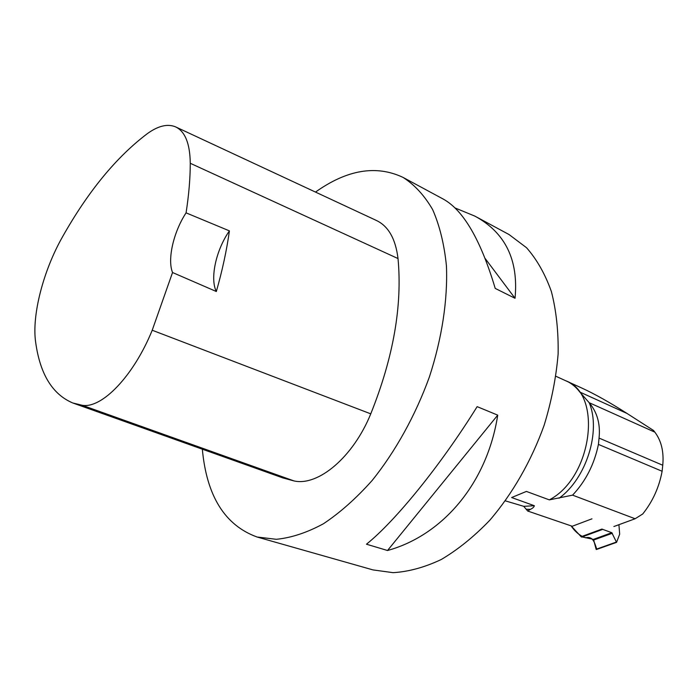 <?xml version="1.0" encoding="UTF-8"?>
<svg xmlns="http://www.w3.org/2000/svg" width="698" height="698" viewBox="0 0 698 698"><rect width="100%" height="100%" fill="white"/><g stroke="black" fill="none" stroke-linecap="round" stroke-linejoin="round"><path stroke-width="1.05" d="M611.806 532.705L593.483 539.362L581.129 536.718L601.903 529.075L611.806 532.705L616.57 542.355L619.676 534.171L618.917 524.695M596.773 549.029C594.775 544.265 593.71 535.671 585.57 537.818C580.021 535.855 575.196 531.876 571.104 525.864L581.129 536.718M593.483 539.362L596.127 549.265L616.247 542.102M616.439 542.329L596.127 549.265M613.891 526.536L635.11 518.754L572.587 495.144C585.744 481.131 594.356 464.214 598.422 444.399L662.114 471.255L662.76 465.243C663.99 451.833 661.364 440.813 654.872 432.175L653.537 430.465L627.04 413.46C609.973 402.528 594.801 394.004 581.539 387.914L564.499 380.201M635.11 518.754L642.727 513.981C652.674 501.539 659.139 487.3 662.114 471.255M566.41 381.003C571.601 383.385 576.059 387.058 579.802 392.04L589.199 402.729C597.226 412.274 600.507 424.061 599.05 438.082L598.422 444.399M572.587 495.144L549.335 499.873L526.397 491.427L511.634 497.534L534.336 505.718C534.101 506.992 532.792 508.196 530.419 509.348L527.688 511.032L523.753 506.338L505.396 500.876M591.956 518.823L572.255 526.257L527.688 511.032M454.948 207.917L474.815 216.092L509.051 234.545L526.536 247.72C536.849 259.438 545.121 274.026 551.368 291.485C556.245 310.392 558.496 331.201 558.13 353.912C556.175 377.321 551.525 401.08 544.178 425.161C531.379 460.907 512.437 493.896 489.734 520.315C474.082 536.596 457.914 549.658 441.232 559.517C424.602 567.369 408.548 571.749 393.079 572.665L372.968 569.908L257.091 537.015C224.913 525.341 206.66 496.069 202.333 449.198M315.487 192.081C347.037 169.658 376.213 164.763 403.025 177.397C414.586 184.769 424.471 195.519 432.664 209.636C439.661 225.602 444.251 244.344 446.432 265.842C447.819 299.678 442.017 338.242 429.357 377.051C415.354 415.598 395.461 451.466 372.209 480.407C356.277 498.293 340.005 512.751 323.401 523.779C306.954 532.67 291.258 537.844 276.312 539.301L257.091 537.015M387.53 550.504L366.467 544.213C395.4 521.005 440.656 465.4 477.144 406.646L497.726 415.144C487.134 483.348 442.707 535.296 387.53 550.504L497.726 415.144M474.815 216.092C505.273 232.539 518.675 259.935 515.037 298.282L495.222 288.414C480.739 240.007 463.446 210.246 443.343 199.131L403.025 177.397M216.336 291.511C222.339 270.51 226.693 250.303 229.415 230.881C216.066 249.849 209.758 278.493 216.336 291.511L172.546 272.517L152.216 330.241C133.597 376.109 101.751 408.88 82.19 405.268L72.819 402.99C52.49 394.405 40.118 374.241 35.685 342.474C31.619 315.479 43.285 270.623 62.55 236.779C88.149 191.365 116.418 156.98 147.374 133.623C158.219 125.797 167.633 123.555 175.608 126.888L376.466 220.498C388.428 226.213 395.609 238.899 398.017 258.557C402.441 305.75 393.349 357.507 370.76 413.844C353.188 457.146 318.236 486.366 294.067 480.948L282.856 477.921L73.438 403.208M175.608 126.888C185.101 131.442 189.987 143.579 190.266 163.28C190.249 178.426 188.853 194.951 186.069 212.855L229.415 230.881M172.546 272.517C167.197 259.359 173.532 231.954 186.069 212.855M485.241 258.592L515.037 298.282M602.461 529.468L581.687 537.102M612.321 533.263L593.911 539.938M589.199 402.729C601.222 431.006 586.399 478.488 559.089 498.215M523.753 506.338L534.336 505.718M549.335 499.873C592.419 477.493 602.845 393.812 565.825 380.803L555.94 376.292M530.419 509.348L526.737 509.261M82.19 405.268L294.067 480.948M190.266 163.28L398.017 258.557M152.216 330.241L370.76 413.844M579.802 392.04L627.04 413.46M599.05 438.082L662.76 465.243M589.164 402.685L654.872 432.175M596.415 549.518L616.57 542.355"/></g></svg>
